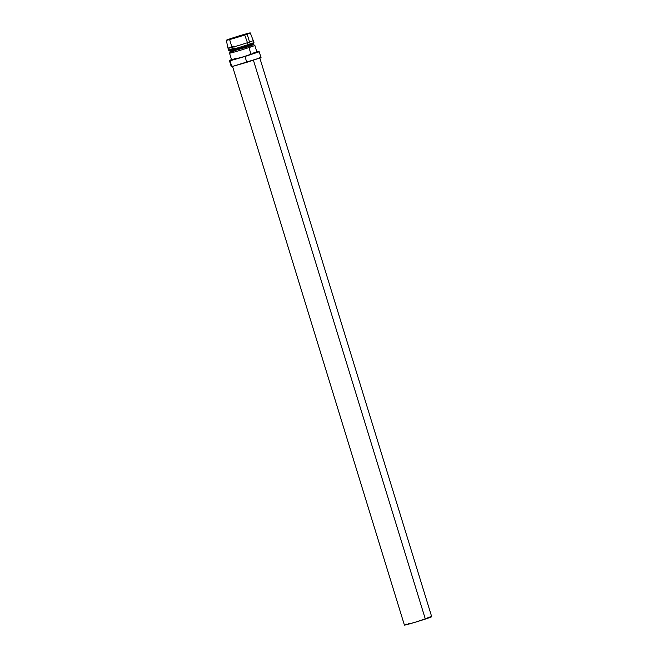 <?xml version="1.0" encoding="UTF-8"?>
<svg xmlns="http://www.w3.org/2000/svg" width="658" height="658" viewBox="0 0 658 658"><rect width="100%" height="100%" fill="white"/><g stroke="black" fill="none" stroke-linecap="round" stroke-linejoin="round"><path stroke-width="0.99" d="M233.606 37.777L247.063 33.903L233.606 37.777L230.884 39.052L242.991 35.433L234.108 38.172L229.527 39.299L233.606 37.777L233.763 38.271L233.606 37.777M232.447 66.121L404.407 625.084A14.27 0.469 -17.1 0 0 411.53 623.323A14.27 0.469 -17.1 0 0 425.339 619.063L253.396 60.133L425.339 619.063A14.27 0.469 -17.1 0 0 431.689 616.686L259.729 57.723M229.527 53.158L231.624 59.977A13.25 0.436 -17.1 0 0 238.237 58.34A13.25 0.436 -17.1 0 0 251.06 54.384L248.971 47.565A13.25 0.436 162.9 0 1 236.14 51.521A13.25 0.436 162.9 0 1 229.527 53.158A13.25 0.436 162.9 0 1 233.327 51.661M230.201 51.867L229.527 53.142A13.25 0.436 -17.1 0 0 235.959 51.579A13.25 0.436 -17.1 0 0 248.971 47.565L248.148 46.726L230.201 51.867L235.638 49.852M229.897 50.913L230.201 51.883L248.148 46.726L247.844 45.747L229.897 50.913L235.342 48.881M228.639 50.247L229.913 50.921L236.181 49.35L247.844 45.747L248.066 44.645A13.25 0.436 162.9 0 1 228.639 50.247A13.25 0.436 162.9 0 1 234.519 48.034M250.279 32.916A12.535 0.411 162.9 0 1 244.71 34.997L226.319 40.27L243.156 34.71L250.106 32.9L244.71 34.997A12.535 0.411 162.9 0 1 232.554 38.748A12.535 0.411 162.9 0 1 226.311 40.286A12.535 0.411 162.9 0 1 231.887 38.205A12.535 0.411 162.9 0 1 244.011 34.463A12.535 0.411 162.9 0 1 250.279 32.916L253.963 42.441L253.281 43.732L253.585 44.695L248.148 46.726L248.971 47.565A13.25 0.436 -17.1 0 0 254.843 45.353L253.577 44.678L248.148 46.726L247.844 45.747L253.281 43.732L247.844 45.747L248.066 44.645A13.25 0.436 -17.1 0 0 253.963 42.441A13.25 0.436 162.9 0 1 248.066 44.645L247.466 42.696A13.25 0.436 -17.1 0 0 253.363 40.492A13.25 0.436 162.9 0 1 247.466 42.696L244.71 34.997L247.466 42.696A13.25 0.436 -17.1 0 1 234.626 46.66A13.25 0.436 -17.1 0 1 228.03 48.289L228.63 50.238A13.25 0.436 -17.1 0 0 235.243 48.602A13.25 0.436 -17.1 0 0 248.066 44.645L247.466 42.696A13.25 0.436 162.9 0 1 234.643 46.652A13.25 0.436 162.9 0 1 228.03 48.289A13.25 0.436 162.9 0 1 233.919 46.085M231.624 59.96L243.978 56.637L256.949 52.196L254.86 45.369A13.25 0.436 162.9 0 1 248.971 47.565L251.06 54.384A13.25 0.436 -17.1 0 0 256.957 52.179L252.968 53.076M259.236 51.768L261.037 57.616L246.775 62.321L244.973 56.481L259.236 51.768L258.553 51.373L256.859 51.859L258.553 51.373L259.236 51.768L244.973 56.481L246.775 62.321L231.83 66.631L230.029 60.791L244.973 56.481L230.029 60.791L231.83 66.631L231.139 66.228L229.346 60.388L230.029 60.791L229.346 60.388L231.139 66.228L231.83 66.631L261.037 57.616L259.236 51.768M231.526 59.664L229.346 60.388L231.526 59.664M235.556 58.43L232.71 59.45M427.93 617.508L430.776 616.793M431.681 616.711L415.058 622.287L405.32 624.977L406.899 624.031M408.643 623.414L409.169 623.241M251.052 46.866L247.153 34.175M228.03 48.289L226.311 40.286M233.516 52.262L229.609 39.57"/></g></svg>
